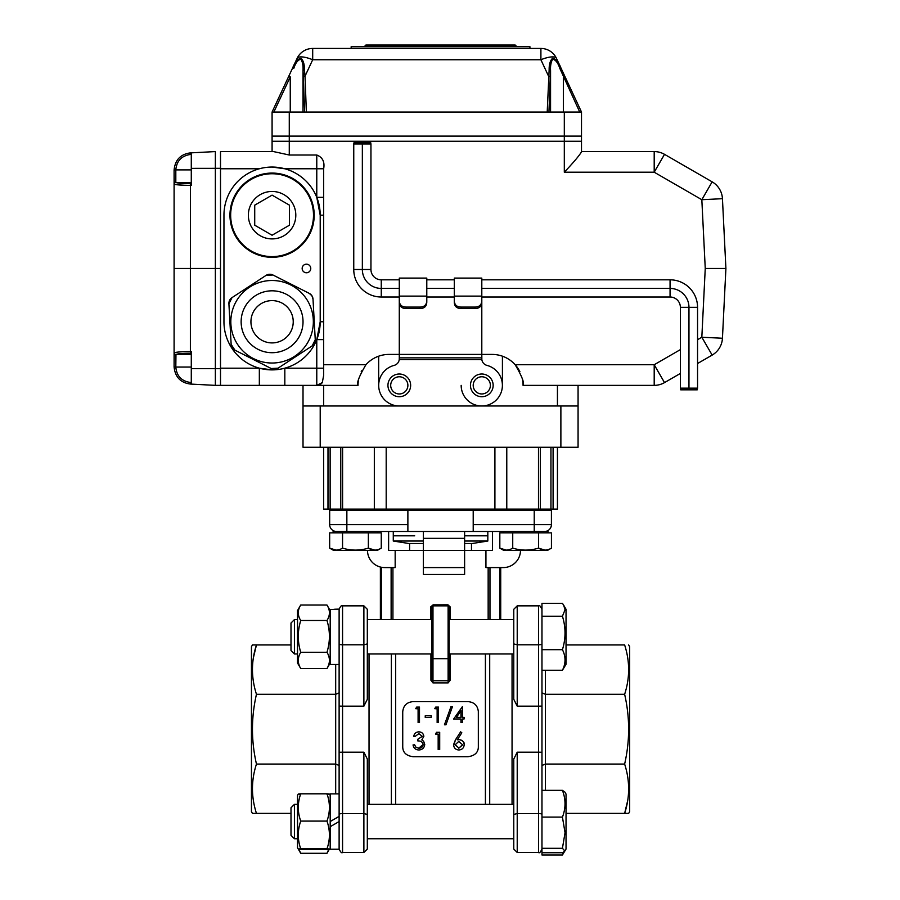 <?xml version="1.0" encoding="UTF-8"?>
<svg xmlns="http://www.w3.org/2000/svg" width="900" height="900" viewBox="0 0 900 900"><rect width="100%" height="100%" fill="white"/><g stroke="black" fill="none" stroke-linecap="round" stroke-linejoin="round"><path stroke-width="1.35" d="M330.188 821.554L339.12 816.39L339.12 793.867L330.188 793.867L330.188 826.706L339.12 821.554L339.12 816.39M339.12 821.554L339.12 849.229L330.188 849.229L330.188 826.706M339.12 609.109L330.188 609.592L330.188 664.47L339.12 664.47L339.12 609.109L334.654 609.232M423.36 543.51L408.915 543.51L393.277 541.035L423.36 541.035M464.614 541.035L487.822 541.035L487.822 535.815L464.614 535.815L487.822 535.815L487.822 531.484M414.686 535.815L393.277 535.815L414.686 535.815M464.614 543.51L472.174 543.51L487.822 541.035M541.969 855L541.969 790.357L562.433 790.357L564.896 792.067L566.033 794.048L566.033 849.049L562.433 855L541.969 855M562.433 855L563.648 852.109M298.271 794.036L297.529 795.33L297.529 847.766L300.724 853.301L326.981 853.301L328.815 849.161M300.724 794.284C297.484 794.126 297.484 793.969 300.724 793.811C297.484 802.924 297.484 812.014 300.724 821.081C297.484 830.351 297.484 839.599 300.724 848.812C297.484 848.97 297.484 849.127 300.724 849.285L326.981 849.285C330.221 849.127 330.221 848.97 326.981 848.812L300.724 848.812C297.484 848.97 297.484 849.127 300.724 849.285M326.981 849.285C330.221 849.127 330.221 848.97 326.981 848.812C330.221 839.599 330.221 830.351 326.981 821.081C330.221 811.969 330.221 802.879 326.981 793.811C330.221 793.969 330.221 794.126 326.981 794.284M326.981 821.081L300.724 821.081M326.981 793.811L300.724 793.811M326.981 620.505C330.221 615.364 330.221 610.2 326.981 605.036L300.724 605.036L297.529 610.571L297.529 663.008L300.724 668.543C297.484 663.131 297.484 657.709 300.724 652.264L326.981 652.264C330.221 641.655 330.221 631.069 326.981 620.505L300.724 620.505C297.484 631.114 297.484 641.7 300.724 652.264M330.188 663.008L326.981 668.543C330.221 663.097 330.221 657.675 326.981 652.264M326.981 668.543L300.724 668.543M300.724 605.036C297.484 610.2 297.484 615.364 300.724 620.505M330.188 610.571L326.981 605.036M253.395 657.765L256.455 644.94L252.45 644.94L251.449 646.661L251.449 811.676L252.45 813.398L290.993 813.398M253.395 800.561L253.226 799.425M369.034 653.974L369.034 804.364M290.993 644.94L256.455 644.94C251.134 661.298 251.134 677.745 256.455 694.283L335.689 694.283L339.12 692.854L339.12 706.084L342.562 706.163L342.562 752.175L339.12 752.254L339.12 765.484L335.689 764.055L335.689 664.47M363.881 752.175L367.312 759.026L367.312 849.049L363.881 852.491L363.881 752.175L342.562 752.175L342.562 813.544A3.442 0.889 180 0 0 339.12 814.433L339.12 643.905A3.442 0.889 180 0 0 342.562 644.794L342.562 706.163L363.881 706.163L363.881 605.846L342.562 605.846L342.562 644.794L363.881 644.794L367.312 643.905L367.312 699.311L363.881 706.163M363.881 605.846L367.312 609.289L367.312 643.905M256.455 694.283C251.134 717.525 251.134 740.79 256.455 764.055L335.689 764.055L335.689 793.867M256.455 764.055C251.134 780.413 251.134 796.86 256.455 813.398M628.65 644.94L629.64 646.661L629.64 811.676L628.65 813.398L624.634 813.398C629.955 797.04 629.955 780.592 624.634 764.055C629.955 740.79 629.955 717.536 624.634 694.283C629.955 677.914 629.955 661.477 624.634 644.94L566.033 644.94M512.055 804.364L512.055 653.974M624.634 764.055L545.4 764.055L541.969 765.484M541.969 729.169L541.969 752.254L538.526 752.175L538.526 706.163L541.969 706.084L541.969 729.169L541.969 692.854L545.4 694.283L545.4 790.357M541.969 752.254L541.969 814.433A3.442 0.889 180 0 0 538.526 813.544L538.526 752.175L517.219 752.175L517.219 852.491L538.526 852.491L538.526 813.544L517.219 813.544L513.776 814.433L513.776 759.026L517.219 752.175M562.433 670.241C565.875 663.401 565.875 656.55 562.433 649.676C565.875 638.55 565.875 627.401 562.433 616.219L565.043 609.784L563.659 605.171L566.033 609.289L566.033 664.29L562.433 670.241L541.969 670.241L541.969 649.676L541.969 706.084M538.526 605.846L517.219 605.846L517.219 706.163L513.776 699.311L513.776 609.289L517.219 605.846L538.526 605.846C539.325 604.946 540.472 606.094 541.969 609.289C540.517 606.116 539.37 604.969 538.526 605.846L538.526 644.794A3.442 0.889 180 0 0 541.969 643.905M517.219 852.491L513.776 849.049L513.776 814.433M513.776 643.905L517.219 644.794L538.526 644.794L538.526 706.163L517.219 706.163M627.694 657.776L627.863 658.913M627.694 800.561L624.645 813.364L628.65 813.398M624.634 813.398L566.033 813.398M624.634 694.283L545.4 694.283L545.4 670.241M540.326 447.255L540.326 509.13L538.493 509.13L550.395 509.13L551.419 510.165L329.67 510.165L330.705 509.13L342.596 509.13L340.762 509.13L340.762 447.255M551.419 524.61A6.874 6.874 0 0 1 544.545 531.484L534.229 531.484L534.229 509.13L474.244 509.13L473.209 510.165L473.209 524.61L551.419 524.61L551.419 510.165M329.67 524.61L346.86 524.61L346.86 509.13L406.856 509.13L407.88 510.165L407.88 531.484L336.544 531.484A6.874 6.874 0 0 1 329.67 524.61A6.874 6.874 0 0 0 336.544 531.484A6.874 6.874 0 0 1 329.67 524.61L329.67 510.165M450.169 619.594L450.169 606.881L449.145 606.881L449.145 679.759L450.169 680.254L450.169 653.974M450.157 606.881L447.941 604.822L448.11 605.835M449.145 679.759L448.11 680.749L448.11 682.898L450.169 680.254M433.001 605.857L433.147 604.822L447.952 604.811M448.11 682.898L432.979 682.898L432.979 680.749L431.955 679.759L431.955 606.881L432.979 605.846L432.979 680.749L448.11 680.749L448.11 605.846L449.145 606.881M431.955 606.881L430.684 606.881L433.147 604.822M431.955 679.759L430.92 680.254L432.979 682.898M430.684 619.594L430.684 606.881M430.92 680.254L430.92 653.974M488.16 619.594L488.16 567.585M489.971 567.585L489.971 619.594M500.715 567.585L500.715 619.594M499.68 619.594L499.68 567.585M380.385 619.594L380.385 567.034L381.409 567.27L381.409 619.594M392.929 567.585L392.929 619.594M391.129 619.594L391.129 567.585M388.62 531.484L388.62 550.395L464.614 550.395L464.614 574.459L423.36 574.459L423.36 531.484M464.614 531.484L464.614 538.358L423.36 538.358M534.229 531.484L473.209 531.484L473.209 524.61M464.614 538.358L464.614 550.395L485.933 550.395L485.933 567.585L503.291 567.585A17.19 17.19 0 0 0 520.481 550.395M464.614 574.459L464.614 567.585L423.36 567.585L423.36 574.459M367.493 550.395A17.19 17.19 0 0 0 384.683 567.585L395.168 567.585L395.168 550.395M455.13 744.683L458.876 748.046L462.634 744.683M458.741 741.42L455.13 744.84L458.876 748.024M458.809 748.238L462.634 744.84L458.752 741.409M453.656 745.504L455.512 739.766L460.654 731.869L461.835 732.803L457.279 739.8M453.589 744.773C453.859 747.99 455.591 749.722 458.798 749.981C462.094 749.745 463.882 748.001 464.175 744.739C463.894 741.611 462.195 739.913 459.067 739.643L457.29 739.811M464.096 745.538L464.186 744.592C464.591 742.298 462.881 740.61 459.067 739.53L459.067 739.643M461.835 732.803L460.642 731.869M460.631 731.835L455.501 739.766M453.589 744.626L455.512 739.665M459.067 739.541L457.29 739.699M436.522 732.285L435.521 734.085L436.534 732.308L439.706 732.285L436.534 732.308M439.706 732.308L439.706 749.543L438.165 749.543L438.165 734.096L435.521 734.096M438.165 749.34L438.165 734.096M414.585 744.941L415.935 747.304L418.804 748.226C421.312 748.204 422.775 747 423.18 744.604C422.561 742.005 420.795 740.79 417.892 740.97L417.892 739.192L422.303 736.369L418.838 733.646L415.249 736.312L413.707 736.312C414.349 733.545 416.059 732.06 418.815 731.869C421.74 732.015 423.416 733.523 423.844 736.369L421.83 739.935L423.697 741.398L424.721 744.457C424.339 747.945 422.359 749.79 418.77 749.981C415.553 749.812 413.651 748.136 413.044 744.941L414.585 744.784L413.044 744.941M424.71 744.592L423.697 741.409M413.707 736.312L413.707 736.245C414.349 733.511 416.048 732.038 418.815 731.835C421.74 731.992 423.416 733.477 423.844 736.301M417.892 739.192L422.303 736.29M418.804 748.226L415.924 747.315M418.804 748.046L423.18 744.559M415.924 747.146L414.596 744.784M424.688 744.896L424.744 744.311M423.697 741.285L421.83 739.822M456.334 717.491L460.935 710.831M456.334 717.367L460.946 717.367L460.946 710.651L456.322 717.367M460.946 717.367L460.946 710.651M453.623 719.077L462.33 706.702L462.33 717.367L464.119 717.367L464.119 718.965L462.33 718.965L462.33 722.554L460.946 722.554L460.946 718.965L453.6 718.965M460.946 719.066L453.6 719.066M460.946 722.554L462.33 722.554M464.119 718.965L462.33 719.066M462.33 717.367L462.33 706.916M450.945 706.702L452.419 706.702L445.961 724.804L444.465 724.748L450.968 706.702M444.476 724.804L445.939 724.804L452.43 706.702M434.756 708.66L435.668 707.096L438.525 707.096L438.525 722.554L437.141 722.554L437.141 708.66L434.756 708.66L437.141 708.863M437.141 722.554L438.525 722.554M425.239 717.367L425.239 715.781L431.19 715.781L431.19 717.367L425.239 717.48L431.19 717.367M415.721 708.66L416.632 707.096L419.49 707.096L419.49 722.554L418.095 722.554L418.095 708.66L415.721 708.66L418.095 708.863M418.095 722.554L419.49 722.554M478.339 747.135L478.327 711.023M478.361 711.832C477.754 705.6 474.311 702.202 468.045 701.629L413.044 701.629C406.777 702.202 403.346 705.6 402.728 711.832L402.761 711.023M478.35 746.505C478.418 752.332 474.986 755.741 468.045 756.709L413.044 756.709C406.103 755.741 402.671 752.332 402.739 746.505L402.728 711.832M478.35 746.955L478.373 746.28M402.716 746.28L402.761 747.135M492.469 531.484L492.469 550.395L485.933 550.395M448.11 605.846L432.979 605.846M407.88 531.484L473.209 531.484M485.415 804.364L485.415 653.974M395.674 804.364L395.674 653.974M391.376 804.364L391.376 653.974M489.713 804.364L489.713 653.974M329.434 849.06L326.981 853.301M298.89 849.161L300.724 853.301M409.601 543.51L409.601 550.395M471.488 543.51L471.488 550.395M294.424 619.594L290.993 623.036L290.993 650.543L294.424 653.974L294.424 619.594L297.529 619.594M562.433 649.676L541.969 649.676L541.969 603.337L562.433 603.337L563.659 605.171M562.433 616.219L541.969 616.219M294.424 804.364L290.993 807.795L290.993 835.301L294.424 838.744L294.424 804.364L297.529 804.364M541.969 852.739L562.433 852.739L564.896 851.029L562.433 848.306L565.043 832.702L562.433 817.11L541.969 817.11M562.433 848.306L541.969 848.306M562.433 817.11C565.875 808.222 565.875 799.301 562.433 790.357M304.639 112.039L303.311 76.804A1.721 0.585 -2.2 0 1 305.021 76.207L306.371 112.039L272.081 112.039L288.81 76.163L272.081 112.039L272.081 141.266L581.501 141.266L581.501 151.864C579.173 155.768 573.446 162.551 564.311 172.204L564.311 141.266L581.501 141.266L581.501 136.102L564.311 136.102L581.501 136.102L581.501 112.039L547.211 112.039L549.146 69.75C549.079 64.395 550.204 60.57 552.521 58.275C555.806 58.759 558.562 61.875 560.801 67.646L581.501 112.039M220.511 368.179L259.335 368.179L259.335 385.369L284.827 385.369L220.511 385.369L220.511 151.583L273.521 151.583L289.271 155.014L316.777 155.014C322.594 157.286 324.877 161.865 323.651 168.773L323.651 197.314L316.777 197.314L316.777 168.773L284.827 168.773L272.126 167.051M557.438 385.369L557.438 405.99L323.651 405.99L323.651 385.369M586.665 151.583L654.199 151.583A20.633 20.633 0 0 1 664.515 154.339L712.148 181.845A20.633 20.633 0 0 1 722.441 198.686A20.633 20.633 0 0 0 712.148 181.845A20.633 20.633 0 0 1 722.441 198.686L725.906 268.47L722.441 338.254A20.633 20.633 0 0 1 712.148 355.095L697.556 363.521M680.366 373.444L664.515 382.601A20.633 20.633 0 0 1 654.199 385.369L523.058 385.369A30.938 30.938 0 0 0 523.012 383.614M654.199 151.583L590.096 151.583L654.199 151.583L654.199 172.204L564.311 172.204M578.07 405.99L303.019 405.99L303.019 447.255L578.07 447.255L578.07 385.369L590.096 385.369M522.99 383.243A30.938 30.938 0 0 0 522.326 378.686M519.896 371.734A30.938 30.938 0 0 0 492.12 354.42L481.804 354.42L481.849 359.584L399.24 359.584A6.874 6.874 0 0 1 394.132 365.389A20.633 20.633 0 0 0 399.285 405.99L481.804 405.99A20.633 20.633 0 0 1 461.171 385.369M361.676 370.789A30.938 30.938 0 0 0 361.204 371.723M358.762 378.664A30.938 30.938 0 0 0 358.11 383.175M358.088 383.603A30.938 30.938 0 0 0 358.031 385.369L284.827 385.369L284.827 368.179L316.777 368.179L316.777 339.626L320.209 321.761L320.209 215.179A48.127 48.127 0 0 0 272.081 167.051A48.127 48.127 0 0 0 223.954 215.179L223.954 321.761A48.127 48.127 0 0 0 272.081 369.889A48.127 48.127 0 0 0 320.209 321.761L323.651 321.761L323.651 375.446L323.651 368.179L316.777 368.179L316.777 385.369L322.29 382.601A6.874 6.874 0 0 1 316.777 385.369M303.019 405.99L303.019 385.369L303.019 405.99M272.081 112.039L272.081 136.102L289.271 136.102L272.081 136.102L272.081 151.583L273.521 151.583M289.271 112.039L289.271 141.266L272.081 141.266L272.081 151.583L220.511 151.583M399.285 279.821L381.262 279.821A10.316 10.316 0 0 1 370.946 269.505L353.756 269.505A27.506 27.506 0 0 0 381.262 297.011L399.285 297.011L399.285 354.42L388.98 354.42A30.938 30.938 0 0 0 365.918 364.736C359.089 376.335 356.456 383.209 358.031 385.369M697.556 339.705L701.831 337.23L705.251 268.47L725.906 268.47M523.058 385.369C524.632 383.231 522.011 376.358 515.183 364.736L654.199 364.736L680.366 349.627M306.461 264.173A4.297 4.297 0 0 0 302.738 270.619A4.297 4.297 0 0 0 310.185 270.619A4.297 4.297 0 0 0 306.461 264.173M502.425 385.369L502.425 356.197M378.664 356.197L378.664 385.369M323.651 375.446L322.29 382.601M323.651 197.314L323.651 321.761M323.651 339.626L316.777 339.626M481.804 376.774A8.595 8.595 0 0 0 474.356 389.666A8.595 8.595 0 0 0 489.24 389.666A8.595 8.595 0 0 0 481.804 376.774M399.285 376.774A8.595 8.595 0 0 0 391.849 389.666A8.595 8.595 0 0 0 406.733 389.666A8.595 8.595 0 0 0 399.285 376.774M259.335 368.179L272.081 369.889M323.651 215.179L320.209 215.179L316.777 197.314M581.501 151.583L590.096 151.583M406.17 308.486C401.659 308.486 399.375 306.315 399.285 301.984L399.285 299.498C399.049 304.447 401.344 306.979 406.17 307.091L406.17 308.486L419.918 308.486L419.918 307.091C424.721 306.99 427.016 304.459 426.791 299.498L426.791 301.984C426.724 306.315 424.429 308.475 419.918 308.486M474.93 308.486L474.93 307.091C479.734 306.99 482.029 304.459 481.804 299.498L481.804 301.984C481.725 306.315 479.441 308.475 474.93 308.486L461.171 308.486C456.671 308.486 454.376 306.315 454.298 301.984L454.298 299.498C454.061 304.447 456.356 306.979 461.171 307.091L461.171 308.486M399.285 299.498L399.285 278.1L426.791 278.1L426.791 299.498M454.298 299.498L454.298 278.1L481.804 278.1L481.804 296.123L454.298 296.123M481.804 405.99A20.633 20.633 0 0 0 486.956 365.389A6.874 6.874 0 0 1 481.849 359.584M481.804 357.863L399.285 357.863L399.24 359.584M481.804 288.416L670.061 288.416L670.061 297.011L481.804 297.011L481.804 354.42L399.285 354.42L399.285 357.863M387.945 385.369A11.34 11.34 0 0 1 404.966 375.536A11.34 11.34 0 0 1 404.966 395.19A11.34 11.34 0 0 1 387.945 385.369M470.452 385.369A11.34 11.34 0 0 1 487.474 375.536A11.34 11.34 0 0 1 487.474 395.19A11.34 11.34 0 0 1 470.452 385.369M481.804 299.498L481.804 296.123M474.93 307.091L461.171 307.091M419.918 307.091L406.17 307.091M351.157 48.443L351.157 46.721L529.931 46.721L529.931 48.443L440.55 48.443M288.81 76.163L292.781 67.646L288.81 76.163L290.25 76.894L273.859 112.039M304.436 69.75L305.021 76.207L312.694 59.749A17.19 5.389 -155 0 0 297.113 58.365A17.19 17.19 0 0 1 312.694 48.443A17.19 17.19 0 0 0 297.113 58.365L292.781 67.646C295.02 61.875 297.787 58.759 301.072 58.275C303.379 60.57 304.504 64.395 304.436 69.75L303.019 70.65C303.311 65.756 302.603 61.954 300.892 59.242C297.968 59.771 295.605 62.809 293.782 68.377L292.781 67.646M579.735 112.039L559.811 68.377C557.989 62.809 555.615 59.771 552.701 59.242C550.991 61.954 550.283 65.756 550.564 70.65L549.146 69.75M540.9 48.443L540.9 59.749L312.694 59.749L312.694 48.443L540.9 48.443A17.19 17.19 0 0 1 556.47 58.365A17.19 5.389 155 0 0 540.9 59.749L548.572 76.207A1.721 0.585 2.2 0 1 550.283 76.804L548.944 112.039M559.811 68.377L560.801 67.646L564.773 76.163L563.344 76.894L563.344 112.039M303.019 112.039L303.019 70.65M550.564 112.039L550.564 70.65M556.47 58.365L560.801 67.646M306.371 112.039L547.211 112.039M289.271 155.014L289.271 141.266L564.311 141.266L564.311 136.102L289.271 136.102L564.311 136.102L564.311 112.039M364.905 46.035L365.94 45L515.149 45L516.184 46.035L364.905 46.035L364.905 46.721M174.42 352.699L174.251 352.777C176.153 352.058 181.53 351.652 190.384 351.574L191.284 351.562L191.284 384.109L190.384 384.053C180.54 382.736 175.118 377.021 174.094 366.907L174.251 352.777A1.721 1.699 55.5 0 0 175.961 354.476L175.815 367.043C176.648 376.043 181.541 381.184 190.474 382.478L191.284 382.522M174.251 352.777L174.094 353.104A1.721 1.676 0 0 0 175.815 354.78M191.284 154.417L190.474 154.463L190.384 152.888L191.284 152.843L191.284 185.377L190.384 185.377C181.53 185.287 176.153 184.882 174.251 184.174L174.094 170.055C175.118 159.919 180.54 154.204 190.384 152.888C180.54 154.204 175.118 159.919 174.094 170.032L174.094 366.907C175.118 377.021 180.54 382.736 190.384 384.053L190.474 382.478M191.284 182.464L175.961 182.464C177.615 183.195 182.453 183.611 190.474 183.701L190.384 268.47L174.094 268.47L174.094 183.836A1.721 1.676 -0 0 1 175.815 182.16L175.961 182.464A1.721 1.699 -55.5 0 0 174.251 184.174L175.725 184.579M177.784 184.849L184.41 185.254M191.284 368.595L215.359 368.629L215.359 385.369L191.284 384.109L215.359 385.369L215.359 151.583L191.284 152.843L215.359 151.583L215.359 168.322L220.511 168.322M191.284 353.239L190.474 353.239L190.384 351.574L190.384 268.47L215.359 268.47L215.359 168.322L191.284 168.356M220.511 368.629L215.359 368.629L215.359 268.47L220.511 268.47M215.359 385.369L220.511 385.369L215.359 385.369M272.081 235.226L289.44 225.203L289.44 205.155L272.081 195.131L254.722 205.155L254.722 225.203L272.081 235.226M272.081 238.905A23.726 23.726 0 0 0 295.808 215.179A23.726 23.726 0 0 0 272.081 191.464A23.726 23.726 0 0 0 248.355 215.179A23.726 23.726 0 0 0 272.081 238.905M272.081 173.07A42.12 42.12 0 0 1 314.201 215.179A42.12 42.12 0 0 1 272.081 257.299A42.12 42.12 0 0 1 229.961 215.179A42.12 42.12 0 0 1 272.081 173.07M314.527 343.249A6.874 6.874 0 0 0 315.259 339.761L313.009 299.126A6.874 6.874 0 0 0 309.251 293.366L272.947 274.995A6.874 6.874 0 0 0 269.584 274.264M269.471 274.264A6.874 6.874 0 0 0 266.085 275.377L232.009 297.63A6.874 6.874 0 0 0 229.691 300.173M229.646 300.285A6.874 6.874 0 0 0 228.904 303.761L231.154 344.396A6.874 6.874 0 0 0 234.911 350.156L271.215 368.527A6.874 6.874 0 0 0 274.579 369.259M274.702 369.259A6.874 6.874 0 0 0 278.089 368.145L312.154 345.892A6.874 6.874 0 0 0 314.471 343.35M289.001 347.67A30.938 30.938 0 0 0 297.99 304.841A30.938 30.938 0 0 0 244.474 307.789A30.938 30.938 0 0 0 273.791 352.654A30.938 30.938 0 0 0 297.99 304.841M312.154 345.892L315.259 339.761L313.009 299.126L311.906 295.74L309.251 293.366L272.947 274.995L266.085 275.377L232.009 297.63L228.904 303.761L231.154 344.396L234.911 350.156L271.215 368.527L278.089 368.145L312.154 345.892M254.385 333.326A21.139 21.139 0 0 0 290.947 331.312A21.139 21.139 0 0 0 270.923 300.645A21.139 21.139 0 0 0 254.385 333.326M306.619 299.194A41.254 41.254 0 0 1 274.354 362.959A41.254 41.254 0 0 1 235.271 303.131A41.254 41.254 0 0 1 306.619 299.194A41.254 41.254 0 0 1 274.354 362.959A41.254 41.254 0 0 1 235.271 303.131A41.254 41.254 0 0 1 306.619 299.194M330.142 447.255L330.142 509.13L323.651 509.13L323.651 447.255M557.438 447.255L557.438 509.13L550.946 509.13L550.946 447.255M494.91 447.255L494.91 509.13L386.19 509.13L386.19 447.255M538.493 447.255L538.493 509.13L506.779 509.13L506.779 447.255M374.321 447.255L374.321 509.13L342.596 509.13L342.596 447.255M330.142 509.13L330.705 509.13M370.609 142.301L354.105 142.301L353.756 143.966L370.946 143.966L370.609 142.301M697.219 389.835L680.715 389.835L680.366 388.159L697.556 388.159L697.219 389.835M362.351 143.966L362.351 269.505A18.911 18.911 0 0 0 381.262 288.416L399.285 288.416M426.791 297.011L454.298 297.011M426.791 288.416L454.298 288.416M426.791 279.821L454.298 279.821M481.804 279.821L670.061 279.821A27.506 27.506 0 0 1 697.556 307.316L697.556 388.159M670.061 297.011A10.316 10.316 0 0 1 680.366 307.316L680.366 388.159M670.061 279.821L670.061 288.416A18.911 18.911 0 0 1 688.961 307.316L688.961 388.159M353.756 269.505L353.756 143.966M370.946 269.505L370.946 143.966M538.538 548.134L544.984 550.136L538.538 548.134C529.92 550.755 521.325 550.755 512.73 548.134C508.444 550.755 504.146 550.755 499.826 548.134L499.826 532.856L551.441 532.856L551.441 548.134C547.155 550.755 542.846 550.755 538.538 548.134L538.538 532.856M547.976 532.856L547.976 531.484L503.28 531.484L503.28 532.856M512.73 548.134L512.73 532.856M551.441 548.134L547.538 550.395L503.73 550.395L499.826 548.134L506.284 550.136M374.816 550.136L368.359 548.134C359.752 550.755 351.146 550.755 342.551 548.134C338.265 550.755 333.968 550.755 329.659 548.134L329.659 532.856L381.262 532.856L381.262 548.134C376.976 550.755 372.679 550.755 368.359 548.134L368.359 532.856M377.809 532.856L377.809 531.484L333.113 531.484L333.113 532.856M342.551 548.134L342.551 532.856M329.659 548.134L336.105 550.136L329.659 548.134L333.562 550.395L377.359 550.395L381.262 548.134M367.312 814.433L363.881 813.544L342.562 813.544L342.562 852.491C341.73 853.369 340.582 852.221 339.12 849.049C340.582 852.221 341.73 853.369 342.562 852.491L363.881 852.491L342.562 852.491M449.145 657.934L448.11 658.665L432.979 658.665L431.955 657.934M407.88 524.61L346.86 524.61L346.86 531.484M323.651 364.736L365.918 364.736M705.251 268.47L701.831 199.71L654.199 172.204L664.515 154.339M712.148 181.845L701.831 199.71L722.441 198.686M712.148 355.095L701.831 337.23L722.441 338.254M664.515 382.601L654.199 364.736L654.199 385.369M259.335 168.773L220.511 168.773M323.651 168.773L316.777 168.773L316.777 155.014M426.791 296.123L399.285 296.123M303.311 76.804L303.03 70.414M550.553 70.414L550.283 76.804M290.25 112.039L290.25 76.894M190.474 353.239C182.453 353.329 177.615 353.745 175.961 354.476L191.284 354.476M174.094 366.885L175.815 367.031L174.094 366.907M175.815 169.909L174.094 170.055L175.815 169.898L175.815 182.16M190.474 154.463C181.541 155.756 176.648 160.898 175.815 169.898L191.284 169.898M190.474 183.701L191.284 183.713M191.284 367.043L175.815 367.043M272.081 173.756A41.434 41.434 0 0 0 236.205 235.901A41.434 41.434 0 0 0 307.957 235.901A41.434 41.434 0 0 0 272.081 173.756M327.994 509.13L327.994 447.255L327.983 509.13M553.095 447.255L553.095 509.13L553.106 447.255M320.209 447.255L320.209 405.99M560.88 447.255L560.88 405.99M381.262 279.821L381.262 297.011M697.556 307.316L680.366 307.316M393.277 541.035L393.277 531.484M294.424 838.744L297.529 838.744L294.424 838.744L290.993 835.301M367.312 838.744L513.776 838.744L367.312 838.744M330.188 795.33L329.434 794.036M342.562 605.846C341.696 604.991 340.549 606.127 339.12 609.289C340.549 606.127 341.696 604.991 342.562 605.846M367.312 849.049L363.881 852.491M538.526 852.491C539.347 853.38 540.484 852.232 541.969 849.049C540.517 852.221 539.37 853.369 538.526 852.491M297.529 847.766L298.271 849.06M294.424 653.974L297.529 653.974M367.312 653.974L431.955 653.974M449.145 653.974L513.776 653.974M367.312 619.594L431.955 619.594M449.145 619.594L513.776 619.594M566.033 849.049L564.896 851.029M367.312 804.364L513.776 804.364M516.184 46.035L516.184 46.721"/></g></svg>
